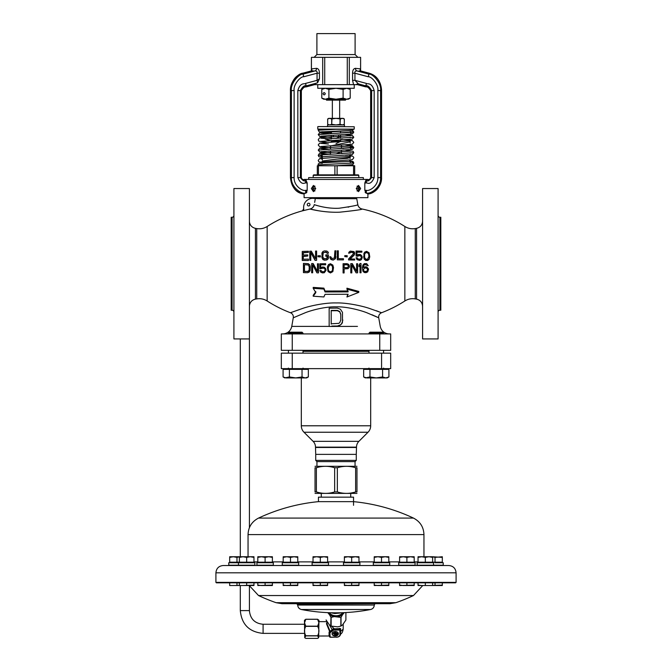 <?xml version="1.0" encoding="UTF-8"?>
<svg xmlns="http://www.w3.org/2000/svg" width="672" height="672" viewBox="0 0 672 672"><rect width="100%" height="100%" fill="white"/><g stroke="black" fill="none" stroke-linecap="round" stroke-linejoin="round"><path stroke-width="1.01" d="M438.085 188.546L422.587 188.546L422.587 338.932L438.085 338.932L438.085 188.546M249.413 338.932L249.413 188.546L233.915 188.546L233.915 338.932L249.413 338.932L249.413 527.663M438.085 215.435A1.823 1.823 0 0 0 439.908 217.258L439.908 310.22A1.823 1.823 0 0 0 438.085 312.043M439.908 310.22L440.815 310.22L440.815 217.258L439.908 217.258M440.815 238.678L440.815 288.8L440.815 238.678M304.466 271.354L304.466 264.734L308.23 265.003L309.254 266.767L309.086 270.43L307.549 271.412L304.466 271.354M309.254 266.91L309.086 270.287M332.665 267.758L332.497 270.119L331.817 271.278L330.448 271.849L329.078 271.27L328.398 270.11L328.222 267.742L328.398 270.253L329.078 271.412L330.448 271.992L331.817 271.421L332.497 270.27L332.497 266.591L331.304 265.037L329.591 265.037L328.222 267.742M348.39 265.969L347.365 264.81L344.114 264.835L344.114 267.742L347.365 267.716L348.39 266.549L347.365 267.574L344.114 267.59L344.114 264.995M367.702 269.38L367.189 270.976L364.963 271.597L363.938 271.034L363.426 269.455L363.938 271.186L366.164 271.723L367.534 270.539L367.189 268.422L364.963 267.884L363.426 269.455M364.451 256.427L364.627 254.209L365.308 253.084L366.677 252.563L368.046 253.184L368.726 254.352L368.894 256.578L368.726 254.083L368.046 252.916L366.677 252.294L365.308 252.823L364.627 253.94L364.627 257.586L365.82 259.174L367.534 259.232L368.894 256.578M303.022 210.546L302.392 210.857A1.823 1.823 77.7 0 0 303.71 208.799L302.392 210.857L309.985 209.026L302.392 210.857A127.604 127.604 0 0 0 267.145 226.489L267.145 300.989A127.604 127.604 0 0 0 290.413 312.74L290.447 312.724A4.561 4.561 -129.3 0 1 293.269 317.789L291.757 326.39L329.162 326.39M318.478 210.764L309.994 209.034C308.935 208.757 323.803 212.864 339.654 212.192C355.118 210.563 362.594 209.504 362.082 209.009A127.604 127.604 0 0 1 404.855 226.489L404.855 300.989A127.604 127.604 0 0 1 381.587 312.74L368.903 308.246C360.788 305.592 346.072 302.627 336.37 302.946C326.441 302.602 312.43 305.29 303.626 308.087L290.413 312.74M308.398 263.693L303.442 263.399L308.398 263.836L309.767 265.028L310.279 266.784L309.767 264.877L308.398 263.836M317.461 271.37L313.186 263.567L311.648 263.55L313.186 263.718L317.461 271.513L317.461 263.777L318.486 263.785L317.461 263.777M312.673 272.647L312.673 264.877L316.949 272.849L318.486 272.874L318.486 263.785M325.66 263.701L319.847 263.802L325.66 263.701M324.979 270.808L325.147 269.85L324.635 271.387L322.417 271.95L320.872 270.589L319.847 270.572L320.704 272.126L322.417 272.908L324.29 272.731L326.004 270.43L325.66 268.548L324.29 267.187L322.417 266.977L320.704 267.733L320.704 264.97M324.979 270.665L324.122 271.622L322.417 271.799L320.872 270.438L319.847 270.572M327.541 266.431L327.373 267.54L328.054 265.222L330.448 263.869L332.842 265.238L333.522 267.565L332.842 265.096L330.448 263.726L328.566 264.491L327.541 266.574M344.114 272.798L344.114 269.228M347.197 263.693L343.09 263.718L348.046 264.029L349.415 265.961L348.734 264.466L347.197 263.844M356.597 271.345L352.321 263.651L350.784 263.668L352.321 263.794L356.597 271.488L356.597 263.752L357.622 263.735L356.597 263.752M351.809 272.74L351.809 264.97L356.084 272.84L357.622 272.824L357.622 263.735M360.007 272.639L360.007 265.255L358.982 266.624L358.982 265.079L360.007 263.701L361.032 263.533L360.007 263.55L358.982 265.079M368.558 269.018L366.845 266.927L365.14 266.767L363.258 267.532L366.845 267.078L368.558 269.018M368.214 265.692L366.677 263.634L364.283 263.676L362.914 265.062L362.401 267.54L362.914 265.213L364.283 263.827L366.677 263.777L368.214 265.692L364.963 264.592L363.938 265.188L363.258 267.532M317.974 256.738L320.359 256.948L317.974 256.738L317.974 255.772L320.359 255.73L320.359 256.687M321.728 256.855L322.93 259.61L324.467 260.173L326.861 259.955L328.222 258.779L328.398 257.746L327.541 259.3L326.004 259.896L323.61 259.728L322.241 258.586L321.905 253.025L322.93 251.479L324.467 250.891L326.861 251.051L328.222 252.185L328.398 253.134L327.373 253.142L326.004 252.017L323.266 252.622L322.753 256.847L322.93 253.462L323.778 252.496L326.004 252.277L327.373 253.403L328.398 253.134M322.753 256.847L323.778 258.569L326.684 258.535L327.373 256.276L325.828 256.292L325.828 254.881L328.398 254.856L328.398 257.746M334.891 256.746L334.891 250.816L335.916 250.816L335.404 258.485L334.034 259.652L331.64 259.661L330.271 258.502L329.759 256.771L330.784 256.763L331.817 258.493L334.379 258.098L334.891 251.076M329.759 256.771L330.96 259.535L333.178 260.106L335.404 258.745L335.916 256.746M338.31 258.678L343.434 258.712L343.434 259.871L337.285 259.837L337.285 250.816L338.31 250.824L338.31 258.678L338.31 251.084M337.285 259.837L343.434 259.871M344.803 256.595L347.197 256.88L344.803 256.595L344.803 255.637L347.197 255.662L347.197 256.62M302.249 260.484L308.398 260.534L302.249 260.484L302.249 251.462L308.398 251.244L308.398 252.386L303.274 252.563L303.274 255.041L303.274 252.832L308.398 252.386M303.274 256.46L307.717 256.04L303.274 256.192L303.274 259.274L303.274 256.46M309.767 260.224L310.792 260.459L309.767 260.224L309.767 251.202L311.304 251.16L315.58 258.712L315.58 251.311M310.792 252.58L315.067 260.35L316.604 260.316L315.067 260.081L310.792 252.311L310.792 260.198M353.69 253.47L351.977 252.176L348.734 253.26L348.902 252.244L350.272 251.118L353.858 251.563L354.539 252.336L354.539 254.251L349.927 258.98L354.715 259.064L354.715 260.03L348.558 259.93L348.558 258.955L353.69 253.47L353.346 252.504L351.977 251.908L348.734 253M349.927 259.241L354.203 255.083L354.715 253.487M348.558 259.93L354.715 260.03M356.084 256.007L357.277 256.301L359.671 255.595L360.864 256.2L361.376 257.494L360.864 255.94L359.671 255.326L356.084 256.007L356.084 251.042L361.889 251.194L361.889 252.143L356.933 252.008L356.933 255.066L356.933 252.277L361.889 252.143M356.084 257.737L356.933 259.568L359.671 260.417L361.376 259.686L362.233 257.704L361.376 259.426L359.671 260.148L357.79 259.913L356.084 257.737L357.109 257.762L357.958 258.947L359.671 259.182L360.864 258.636L361.376 257.494M363.602 256.595L364.283 259.199L365.652 260.408L367.702 260.476L369.071 259.367L369.751 256.805L369.071 259.098L367.702 260.207L365.652 260.14L363.938 258.149L363.938 253.344L364.795 252.042L366.677 251.345L369.071 252.764L369.751 256.805M348.121 290.976L325.063 291.035L323.879 288.137L313.211 287.398L313.211 288.322L323.879 289.052L325.063 291.95L348.121 291.892L346.937 289.103L358.789 292.362L346.937 296.999L348.121 294.26L325.063 294.319L323.879 296.948L313.211 296.218L315.848 292.58L313.211 288.322M358.789 292.362L358.789 291.438L346.937 288.187L346.937 289.103M347.718 294.286L346.937 296.999M315.848 291.656L313.211 295.285L313.211 296.218M307.549 271.412L304.466 271.505L304.466 264.734M307.549 271.564L308.23 271.228M308.23 271.379L308.742 270.858M308.742 271.001L309.086 270.43M310.279 266.784L310.111 270.64L309.086 272.16L307.549 272.714L303.442 272.63L303.442 263.55M312.673 264.877L312.673 272.798L311.648 272.782L311.648 263.693M325.147 269.85L324.635 268.682L323.442 268.094L319.847 268.842L319.847 263.802M325.66 263.844L325.66 264.818L320.704 264.776L320.704 267.884L322.417 267.12L324.29 267.33L326.004 269.657M333.522 267.565L332.842 271.614L330.448 272.958L328.054 271.597L327.373 267.54M349.415 265.961L349.247 267.322L348.046 268.682L344.114 268.901L344.114 272.941L343.09 272.95L343.09 263.861M351.809 264.97L351.809 272.891L350.784 272.899L350.784 263.81M307.717 256.04L307.717 254.89L303.274 255.041M308.398 260.266L308.398 259.098L303.274 259.274M316.604 260.047L316.604 251.026L315.58 251.051L315.58 258.712M327.373 257.561L327.373 256.015L325.828 256.032M362.233 257.704L361.889 255.965L360.52 254.587L358.646 254.344L356.933 255.066M361.032 263.684L361.032 272.773L360.007 272.79L360.007 265.255M368.558 269.17L367.702 271.883L365.988 272.681L364.283 272.521L362.914 271.202L362.401 267.54M325.063 291.035L325.063 291.95M323.879 288.137L323.879 289.052M303.71 208.799L303.198 210.353M315.815 197.66A1.823 1.823 0 0 0 315.647 197.828L320.208 198.71L314.068 198.45A9.114 9.114 0 0 0 303.719 208.824L303.727 209.194M314.656 202.381L315.412 198.122M309.985 209.026C312.304 208.429 313.732 206.968 314.261 204.632C313.48 204.389 325.97 209.034 339.226 208.219C352.103 206.363 358.294 205.162 357.815 204.607A5.468 5.468 48.3 0 0 362.082 209.009M348.894 207.001L348.046 207.161M316.924 198.248L318.36 198.416M356.185 197.66A1.823 1.823 0 0 1 356.773 198.71L357.815 204.607M315.647 197.828A1.823 1.823 -114.3 0 1 314.009 198.442M307.255 204.59A1.369 1.369 0 0 1 308.624 203.221A1.369 1.369 0 0 1 309.985 204.59A1.369 1.369 0 0 1 308.624 205.96A1.369 1.369 0 0 1 307.255 204.59M376.194 310.691L378.504 311.548M380.747 312.404L381.587 312.74A4.561 4.561 129 0 0 378.731 317.789L366.778 312.724C359.142 309.758 345.391 306.499 336.344 306.844C327.088 306.466 313.992 309.431 305.718 312.547L293.269 317.789M290.581 312.673L291.354 312.371M233.915 215.435A1.823 1.823 -0 0 1 232.092 217.258L232.092 310.22A1.823 1.823 180 0 1 233.915 312.043M232.092 310.22L231.185 310.22L231.185 217.258L232.092 217.258M231.185 238.678L231.185 288.8L231.185 238.678M292.253 350.33L281.316 350.33L281.316 333.917L390.684 333.917L390.684 350.33L292.253 350.33L292.253 333.917M331.758 326.071L339.074 325.996L341.813 323.744L342.493 322.241L342.493 312.371L340.444 309.271L337.369 308.087L329.162 308.179L329.162 326.449L357.462 326.39M337.369 326.046L340.444 324.929L341.813 323.425L342.838 320.015M331.212 310.422L331.212 323.786L338.738 323.375L339.763 322.627L340.788 319.973L340.788 314.244L339.763 311.556L337.369 310.38L331.212 310.422L331.212 324.106M371.918 314.74L373.657 315.479M374.354 315.781L378.731 317.789L380.243 326.374C381.192 330.49 383.729 332.968 387.853 333.816L389.222 333.917M340.788 320.292L340.788 314.563L339.763 311.867L337.369 310.699L331.212 310.741M368.987 351.33L303.013 351.33M355.051 466.166L355.051 461.614L356.278 460.379L356.278 454.373L315.722 454.373L315.496 447.485L356.504 447.485L315.496 447.14A8.207 8.207 0 0 0 313.093 441.336L303.988 432.239A9.114 9.114 0 0 1 301.316 425.788L301.316 377.924M356.278 460.379L315.722 460.379L315.722 454.373L356.278 454.373L356.504 447.14A8.207 8.207 0 0 1 358.907 441.336L368.012 432.239A9.114 9.114 0 0 0 370.684 425.788L370.684 377.924M355.051 461.614L316.949 461.614L315.722 460.379M316.949 466.166L316.949 461.614M292.253 368.642L281.316 368.642L281.316 353.153L390.684 353.153L390.684 368.642L292.253 368.642L292.253 353.153M302.022 332.186L289.414 332.186L288.431 333.178L303.013 333.178L302.022 332.186M308.347 376.95L305.189 377.924L306.659 377.924L308.347 376.95L308.347 369.373L283.088 369.373L283.088 376.95L284.046 377.429M306.785 377.664L307.684 377.303M284.063 377.437L284.617 377.647M286.163 377.924L283.088 376.95L284.785 377.924L289.405 376.95L289.405 369.373M302.03 369.373L302.03 376.95L295.722 377.924L289.405 376.95M286.247 377.924L305.189 377.924L302.03 376.95M382.586 332.186L369.978 332.186L368.987 333.178L383.569 333.178L382.586 332.186M388.912 376.95L385.753 377.924L387.215 377.924L388.912 376.95L388.912 369.373L363.653 369.373L363.653 376.95L364.61 377.429M387.349 377.664L388.248 377.303M364.627 377.437L365.182 377.647M366.727 377.924L363.653 376.95L365.341 377.924L369.97 376.95L369.97 369.373M382.595 369.373L382.595 376.95L376.278 377.924L369.97 376.95M366.811 377.924L385.753 377.924L382.595 376.95M349.381 154.988L345.467 155.274M351.17 156.265L319.704 158.567L318.226 160.432L318.856 161.826L322.325 162.7L322.325 161.818M322.325 159.869L322.325 156.652M349.675 165.757L349.675 165.161M349.675 161.507L349.675 160.121M349.675 158.063L349.675 155.274M334.891 174.871L334.891 165.757L354.682 165.757L354.682 174.871M334.891 165.757L317.318 165.757L317.318 174.871M318.427 174.871L318.427 165.757M337.109 174.871L337.109 165.757M353.573 174.871L353.573 165.757M313.673 174.871L358.327 174.871L358.789 175.333L313.211 175.333L313.673 174.871M313.211 177.61L313.211 175.333M358.789 177.61L358.789 175.333M317.772 84.638L317.772 88.284L354.228 88.284L354.228 84.638M306.121 180.407L307.18 182.969L305.651 182.969C306.155 181.532 301.946 187.278 297.83 177.61L297.83 90.577C300.384 81.614 305.214 84.512 305.55 83.42L317.058 80.338L317.671 82.648L313.211 84.638L360.158 84.638L358.436 83.908A2.738 2.318 -67 0 0 356.261 84.638M357.42 84.638L365.534 86.822C366.803 86.016 368.516 87.268 370.658 90.577L371.624 90.577L371.624 177.61C369.146 180.785 367.382 181.726 366.349 180.424L366.794 180.197M357.378 84.638L365.534 86.822L365.786 85.882C367.483 85.117 369.424 86.688 371.624 90.577L374.17 90.577L374.17 177.61C370.23 187.16 365.786 181.6 366.349 182.969L364.82 182.969L365.82 180.424M360.578 68.905L359.654 71.249L360.604 70.913L360.612 57.338L360.578 68.905L355.454 68.334C353.573 68.578 352.615 70.207 352.573 73.206L354.942 73.206L368.231 76.768C371.12 76.163 378.781 84.244 377.874 90.577L377.874 177.61C378.227 186.169 369.088 191.52 366.349 190.31L364.82 190.31L364.82 182.969M352.573 73.206L352.573 80.338L354.942 80.338L358.436 83.908L365.786 85.882L366.45 83.42C366.769 84.529 371.566 81.564 374.17 90.577M360.578 57.338L349.306 57.338L349.306 84.638M352.573 80.338L353.564 84.638M349.306 57.338L347.273 57.338L347.273 84.638M355.454 68.334A2.738 2.36 -83.7 0 0 357.118 70.972L368.936 74.138L369.18 73.206L360.604 70.913L359.671 71.249M305.651 182.969L305.651 180.289L304.097 179.432L367.903 179.432L365.879 180.407M304.777 193.41L306.121 193.032L307.18 190.31L307.18 182.969M306.121 193.032L305.651 193.032C302.123 194.552 290.9 187.74 291.404 177.61L290.447 177.61C291.362 187.118 295.915 192.553 304.097 193.906C295.915 192.553 291.362 187.118 290.447 177.61C291.9 187.942 296.453 193.376 304.097 193.914L304.097 197.66L367.903 197.66L367.903 193.906L366.349 193.158L367.903 193.914C376.085 192.553 380.638 187.118 381.553 177.61C380.638 187.118 376.085 192.553 367.903 193.906C373.615 194.074 381.998 186.589 381.562 177.61L377.874 177.61M365.879 193.032L366.349 193.032L364.82 190.31M360.646 188.546L358.554 185.447L356.261 188.546L358.554 191.646L360.646 188.546M315.739 188.546L313.446 185.447L311.354 188.546L313.446 191.646L315.739 188.546L312.724 188.546L313.723 186.085L314.815 186.085M360.612 70.904L369.188 73.198C376.656 75.415 380.78 81.203 381.553 90.577L381.553 177.61L381.553 90.577C380.78 81.203 376.656 75.415 369.18 73.206L369.18 73.206C377 75.919 381.125 81.707 381.562 90.577L380.596 90.577L380.596 177.61C381.091 187.748 369.877 194.544 366.349 193.032L366.349 190.31M359.654 71.249L357.118 70.972C355.328 70.862 354.606 71.61 354.942 73.206L354.942 80.338L366.45 83.42M365.14 192.125L365.358 192.57M307.18 190.31L305.651 190.31L305.651 193.158L305.08 193.318M306.642 192.57L306.86 192.125M365.534 86.822C367.97 86.73 369.667 87.982 370.642 90.577L370.658 177.601C369.818 179.483 368.903 180.205 367.903 179.794C369.869 179.474 370.776 178.744 370.642 177.61L374.17 177.61M363.342 179.432L363.342 177.61L308.658 177.61L308.658 179.432M306.18 180.424L305.651 180.424C304.651 181.742 302.896 180.802 300.376 177.61L301.342 177.61L301.358 90.577L301.342 177.61C301.291 178.794 302.207 179.525 304.097 179.785C303.08 180.197 302.165 179.474 301.342 177.61L301.342 90.577C303.568 87.242 305.273 85.982 306.466 86.814L314.58 84.638M305.651 190.31C302.912 191.528 293.773 186.152 294.126 177.61L294.126 90.577C293.135 84.42 300.896 76.104 303.769 76.768L317.058 73.206C317.394 71.61 316.672 70.862 314.882 70.972L311.396 70.913L312.346 71.249L311.422 68.905L311.422 57.338L311.388 70.913L302.812 73.198L311.388 70.904M347.273 57.338L322.694 57.338L322.694 84.638M322.694 57.338L311.422 57.338M319.427 73.206L317.058 73.206L317.058 80.338L319.427 78.876L319.427 73.206C319.393 70.207 318.427 68.586 316.546 68.334A2.738 2.36 -96.3 0 1 314.882 70.972L303.064 74.138L303.769 76.768M319.427 78.876L317.671 82.648M294.126 177.61L291.404 177.61L291.404 90.577L290.447 90.577C291.22 81.203 295.344 75.415 302.82 73.206C295.344 75.415 291.22 81.203 290.447 90.577L290.447 90.577C289.943 80.884 299.006 73.181 302.812 73.198L303.064 74.138C299.46 73.374 290.178 83.496 291.404 90.577L294.126 90.577M297.83 177.61L300.376 177.61L300.376 90.577C302.551 86.696 304.492 85.134 306.214 85.882L317.293 82.908M324.727 57.338L324.727 84.638M316.898 54.566L355.102 54.566L355.102 33.6L316.898 33.6L316.898 54.566L314.126 57.338M355.102 54.566L357.874 57.338M314.815 191.008L313.723 191.008L312.724 188.546M314.975 190.823L313.723 191.008M313.933 190.823L313.001 188.546L313.723 186.085M313.933 186.27L314.975 186.27M357.185 186.085L358.277 186.085L359.276 188.546L358.277 191.008L357.185 191.008M357.025 186.27L358.067 186.27L358.999 188.546L358.067 190.823L357.025 190.823M356.261 188.546L359.276 188.546M353.766 163.128L351.187 161.356M350.557 161.851L350.129 162.994M322.325 161.003L350.213 157.324M322.325 155.845L318.856 155.056L353.774 152.687M330.532 151.141L328.457 151.04M351.17 145.942L319.696 148.252L318.226 150.108L353.774 147.538C352.556 149.873 351.347 149.873 350.129 147.529L336 148.823M350.994 145.975L353.774 147.529L350.213 147M336 159.146L347.18 158.39L349.675 157.643M336 153.98L341.468 151.729M330.532 151.074L329.28 150.998M352.296 164.85L353.522 165.757L352.195 164.875M351.17 165.035L350.381 165.757M351.17 130.452L319.696 132.762L318.226 134.627L353.774 132.056C352.556 134.392 351.338 134.392 350.129 132.048L350.137 131.897M343.543 146.597L341.468 146.496M330.532 145.984L350.213 141.842M331.439 140.868L325.172 139.037L353.774 137.206L352.212 135.316L345.534 134.627M331.439 135.702L328.457 135.559M342.72 146.647L341.468 146.563M330.532 145.916L329.28 145.832M336 143.657L340.612 141.355M331.439 140.809L329.28 140.675M336 138.499L340.561 136.189M331.439 135.643L329.28 135.509M336 133.333L350.129 132.048M352.178 130.242L353.774 132.048L350.171 131.67M320.662 131.897L348.306 130.603C354.673 130.116 352.195 130.141 353.522 129.301L322.148 129.301M321.628 129.301L335.815 129.301M322.325 131.72L326.609 132.04M317.957 126.571L354.228 126.748L317.957 126.571M354.228 126.748L354.228 129.116L317.772 129.116L317.772 126.748M354.228 129.116L317.772 129.116M322.325 131.855L329.692 131.855M344.434 124.925L327.566 124.925L327.566 126.571L344.434 126.571L344.434 124.925M328.684 118.524L327.676 118.961L328.709 118.364L343.291 118.364L344.324 118.961L344.324 124.328L344.324 118.961L342.317 118.364L340.301 118.961L336 118.364L331.699 118.961L329.49 118.373M328.684 124.774L327.676 124.328L327.676 118.961L329.683 118.364M328.709 124.925L327.676 124.328L329.683 124.925L331.699 124.328L331.699 118.961M331.699 124.328L331.976 118.961M331.976 124.328L336 124.925L340.024 124.328L340.024 118.961M340.024 124.328L340.301 118.961M340.301 124.328L342.317 124.925L344.324 124.328L343.291 124.925M348.751 98.818L350.204 98.129L348.306 99.221L323.694 99.221L321.796 98.129L321.796 89.384L323.938 88.469M348.751 88.687L350.204 89.384L350.204 98.129L346.66 99.221L343.106 98.129L336 99.221L328.894 98.129L325.34 99.221L321.796 98.129L323.938 99.044M328.894 98.129L328.894 89.384L325.34 88.284L321.796 89.384L323.694 88.284M323.014 93.752C323.77 92.282 324.534 92.282 325.29 93.752C324.534 95.222 323.77 95.222 323.014 93.752M348.306 88.284L350.204 89.384L346.66 88.284L343.106 89.384L336 88.284L328.894 89.384M324.87 88.309L325.307 88.284M324.862 99.204L325.34 99.221M343.106 98.129L343.106 89.384M346.03 99.221L345.5 100.136L326.5 100.136L325.97 99.221M340.679 141.599L340.561 141.154L331.439 141.154L331.439 140.549M331.187 142.094L331.439 141.154M331.439 138.709L331.439 135.391M331.439 133.552L331.439 132.04M340.561 141.154L340.561 140.078M340.561 138.23L340.561 134.912M340.561 133.064L340.561 132.04M338.78 135.005L338.78 136.534M333.22 136.828L333.22 135.299M332.354 118.364L332.354 100.136M339.646 118.364L339.646 100.136M333.329 136.819L333.329 135.29M338.671 135.013L338.671 136.542M330.532 154.241L330.532 150.923M330.532 149.075L330.532 145.765M341.468 153.653L341.468 150.352M341.468 148.495L341.468 145.186M374.279 604.615L375.194 603.708L296.806 603.708L297.721 605.035L374.279 605.035L297.721 604.615M336 603.708L282.08 603.708L276.091 602.692L395.909 602.692L389.92 603.708L336 603.708M353.548 501.648L318.452 501.648A182.288 182.288 0 0 0 258.527 518.087L413.473 518.087A182.288 182.288 0 0 0 353.548 501.648M215.914 582.38L456.086 582.38L455.624 582.834L216.376 582.834L215.914 582.38L215.914 572.813C216.35 568.378 218.778 565.95 223.205 565.522L448.795 565.522C453.222 565.95 455.65 568.378 456.086 572.813L215.914 572.813M295.176 565.522L290.48 565.522M318.452 501.648L318.452 497.162L353.548 497.162L353.548 505.319M356.966 493.382L315.034 493.382M355.622 491.938L355.622 467.746L356.966 467.746C356.966 465.83 356.966 465.83 356.966 467.746L356.966 491.938C356.966 493.861 356.966 493.861 356.966 491.938L355.622 491.938C349.524 493.861 343.434 493.861 337.344 491.938L334.656 491.938C328.566 493.861 322.468 493.861 316.378 491.938L315.034 491.938C315.034 493.861 315.034 493.861 315.034 491.938L315.034 467.746C315.034 465.83 315.034 465.83 315.034 467.746L316.378 467.746L316.378 491.938L318.444 492.5M351.532 492.92L353.522 492.5M355.622 467.746C349.524 465.83 343.434 465.83 337.344 467.746L337.344 491.938M337.344 467.746L334.656 467.746L334.656 491.938M334.656 467.746C328.566 465.83 322.468 465.83 316.378 467.746L316.949 467.586M356.966 466.301L315.034 466.301M230.311 562.195L230.311 562.741L230.311 562.195M246.666 562.195L246.666 557.39L250.312 556.744L253.957 557.39L253.957 562.195L229.681 562.195L229.681 556.744L229.681 557.39L233.327 556.744L236.972 557.39L239.375 556.819M253.957 582.834L253.957 585.522L233.159 585.522M236.972 562.195L236.972 557.39M229.681 556.744L239.375 556.744L239.375 557.39L243.02 556.744L246.666 557.39M253.957 585.11L242.852 585.522M240.005 562.195L240.005 562.741M253.336 562.195L253.336 562.741M253.957 557.39L253.957 556.744L239.375 556.744M239.375 562.195L239.375 557.39M272.395 582.834L272.395 585.522L261.29 585.522M258.443 562.195L258.443 562.741M271.774 562.195L271.774 562.741M257.813 557.39L261.458 556.744L257.813 556.744L257.813 562.195L272.395 562.195L272.395 556.744L268.75 556.744L272.395 557.39M265.104 562.195L265.104 557.39L268.75 556.744L261.458 556.744L265.104 557.39M297.772 582.834L297.772 585.522L286.667 585.522M283.819 562.195L283.819 562.741M297.15 562.195L297.15 562.741M283.189 557.39L286.835 556.744L283.189 556.744L283.189 562.195L297.772 562.195L297.772 556.744L294.126 556.744L297.772 557.39M290.48 562.195L290.48 557.39L294.126 556.744L286.835 556.744L290.48 557.39M327.608 582.834L327.608 585.522L316.495 585.522M313.648 562.195L313.648 562.741M326.987 562.195L326.987 562.741M313.026 557.39L316.672 556.744L313.026 556.744L313.026 562.195L327.608 562.195L327.608 556.744L323.963 556.744L327.608 557.39M320.317 562.195L320.317 557.39L323.963 556.744L316.672 556.744L320.317 557.39M358.974 582.834L358.974 585.522L347.869 585.522M345.013 562.195L345.013 562.741M358.352 562.195L358.352 562.741M344.392 557.39L348.037 556.744L344.392 556.744L344.392 562.195L358.974 562.195L358.974 556.744L355.328 556.744L358.974 557.39M351.683 562.195L351.683 557.39L355.328 556.744L348.037 556.744L351.683 557.39M388.811 582.834L388.811 585.522L377.698 585.522M374.85 562.195L374.85 562.741M388.181 562.195L388.181 562.741M374.228 557.39L377.874 556.744L374.228 556.744L374.228 562.195L388.811 562.195L388.811 556.744L385.165 556.744L388.811 557.39M381.52 562.195L381.52 557.39L385.165 556.744L377.874 556.744L381.52 557.39M414.187 582.834L414.187 585.522L403.074 585.522M400.226 562.195L400.226 562.741M413.557 562.195L413.557 562.741M399.605 557.39L403.25 556.744L399.605 556.744L399.605 562.195L414.187 562.195L414.187 556.744L410.542 556.744L414.187 557.39M406.896 562.195L406.896 557.39L410.542 556.744L403.25 556.744L406.896 557.39M442.319 585.522L421.512 585.522M418.664 562.195L418.664 562.741M431.995 562.195L431.995 562.741M418.043 557.39L421.688 556.744L418.043 556.744L418.043 562.195L432.625 562.195L432.625 556.744L442.319 557.39L442.319 556.744L435.028 557.39L435.028 562.195L442.319 562.195L442.319 556.744M425.334 562.195L425.334 557.39L428.98 556.744L432.625 557.39M432.625 556.744L421.688 556.744L425.334 557.39M441.689 562.195L441.689 562.741L441.689 562.195M432.625 562.195L435.028 562.195M432.625 556.819L435.028 557.39M428.98 556.744L431.382 556.744M236.972 565.202L254.873 565.202L254.873 562.741L228.774 562.741L228.774 565.202L236.972 565.202M265.104 565.202L273.311 565.202L273.311 562.741L256.906 562.741L256.906 565.202L265.104 565.202M290.48 565.202L298.687 565.202L298.687 562.741L282.282 562.741L282.282 565.202L290.48 565.202M320.317 565.202L328.516 565.202L328.516 562.741L312.11 562.741L312.11 565.202L320.317 565.202M351.683 565.202L359.89 565.202L359.89 562.741L343.484 562.741L343.484 565.202L351.683 565.202M381.52 565.202L389.718 565.202L389.718 562.741L373.313 562.741L373.313 565.202L381.52 565.202M406.896 565.202L415.094 565.202L415.094 562.741L398.689 562.741L398.689 565.202L406.896 565.202M433.532 565.202L433.532 562.741L417.127 562.741L417.127 565.202L443.226 565.202L443.226 562.741L435.028 562.741M229.681 582.834L229.681 585.522L233.327 585.522L229.681 585.522M239.375 585.472L233.327 585.522M236.972 585.11L236.972 582.834M243.02 585.522L239.375 585.522M246.666 585.11L246.666 582.834M239.375 585.11L239.375 582.834M272.395 585.11L257.813 585.522L257.813 582.834M261.458 585.522L257.813 585.11M265.104 585.11L265.104 582.834M297.772 585.11L283.189 585.522L283.189 582.834M286.835 585.522L283.189 585.11M290.48 585.11L290.48 582.834M327.608 585.11L313.026 585.522L313.026 582.834M316.672 585.522L313.026 585.11M320.317 585.11L320.317 582.834M358.974 585.11L344.392 585.522L344.392 582.834M348.037 585.522L344.392 585.11M351.683 585.11L351.683 582.834M388.811 585.11L374.228 585.522L374.228 582.834M377.874 585.522L374.228 585.11M381.52 585.11L381.52 582.834M414.187 585.11L399.605 585.522L399.605 582.834M403.25 585.522L399.605 585.11M406.896 585.11L406.896 582.834M432.625 585.522L418.043 585.522L418.043 582.834M432.625 585.11L432.625 582.834M421.688 585.522L418.043 585.11M425.334 585.11L425.334 582.834M432.625 585.472L442.319 585.11L442.319 582.834M435.028 585.11L435.028 582.834M340.469 633.461L340.628 628.597L333.178 628.866L329.078 632.142L329.07 635.746L330.212 635.972M329.406 631.512L329.532 636.653A0.68 0.487 180 0 0 330.212 637.14L336.361 637.14A4.099 2.898 180 0 0 340.469 634.234L340.469 629.882A0.68 0.487 180 0 0 339.78 629.404L333.329 629.378L329.725 632.092A0.68 0.487 180 0 0 329.532 632.386L329.078 632.142M327.34 622.264L326.978 623.734L330.162 631.462M318.671 637.736L317.587 635.746C319.393 632.461 319.393 629.328 317.587 626.363L318.898 622.734L317.587 619.248L318.956 620.298L318.671 637.736L317.587 638.4L305.827 638.4L304.752 637.736L305.827 635.746C304.03 632.461 304.03 629.328 305.827 626.363L304.525 622.734L305.827 619.248L304.466 620.298L304.752 637.736M317.587 626.17L305.827 626.17M317.587 619.298L305.827 619.298M317.587 619.248L305.827 619.248M317.587 626.363L305.827 626.363M317.587 635.888L305.827 635.888M317.587 635.746L305.827 635.746M329.07 635.746A0.454 0.437 180 0 1 329.532 636.191L330.212 636.098M329.07 632.243L329.986 632.755L329.986 636.972L329.532 636.653L330.212 637.266L336.361 637.14A3.646 2.579 180 0 0 340.007 634.561L339.78 630.05L333.656 630.092L329.986 632.755M329.314 624.758L332.279 629.857M334.219 616.61L331.145 617.383L331.145 626.086L337.781 626.858L341.032 626.01A9.887 6.989 180 0 1 340.855 626.086L340.855 617.383L334.219 616.61A8.795 6.216 180 0 1 329.431 614.653L330.968 617.316L330.708 625.926L331.901 626.396L331.145 626.086A9.887 6.989 180 0 1 330.968 626.01L329.431 624.901L326.113 620.063A9.887 6.989 0 0 1 326.113 619.996A9.887 6.989 0 0 1 326.113 619.92M345.887 620.063A9.887 6.989 0 0 0 345.887 619.996L345.887 612.553L345.887 620.063L342.569 624.901L341.032 626.01L341.032 617.316A9.887 6.989 180 0 1 340.855 617.383M343.199 624.128L343.199 629.084L340.628 631.436L340.469 633.024L340.469 631.688M333.833 628.782L333.749 629.404A0.68 0.487 180 0 0 333.329 629.546L329.725 632.092L330.053 632.646M333.178 628.866L333.656 630.092M333.95 628.799L333.816 630.05M339.553 628.328L339.78 628.933L338.302 629.404L338.159 628.774M340.628 628.597L339.78 628.933L339.78 630.05M340.469 628.841L340.007 630.21M338.419 633.755A3.192 2.26 180 0 0 335.236 631.504A3.192 2.26 180 0 0 332.044 633.755A3.192 2.26 180 0 0 335.236 636.014A3.192 2.26 180 0 0 338.419 633.755M337.991 634.368L337.806 633.738L337.705 634.309L334.975 632.688L336.748 634.687L335.58 633.041M336.798 634.872L333.732 633.57L336.017 635.527L334.53 633.931M336.076 635.712L332.858 633.133M337.806 634.057L334.11 631.949L336.118 634.368L332.749 632.932L335.656 633.839M334.387 632.024L334.11 631.63L334.177 632.15M332.052 633.595A3.192 2.26 180 0 0 335.765 635.662M336.109 635.603A3.192 2.26 180 0 0 338.411 633.595M334.387 631.697L337.806 633.738M341.032 617.316L342.569 614.653A8.795 6.216 180 0 1 337.781 616.61M327.785 612.637L329.431 614.653M344.215 612.637L342.569 614.653M342.863 612.696A7.518 5.317 180 0 1 336 615.838A7.518 5.317 180 0 1 329.137 612.696M342.586 612.704A7.199 5.09 180 0 1 336 615.745A7.199 5.09 180 0 1 329.414 612.704M331.565 612.772L331.565 612.847A8.434 5.964 0 0 0 332.01 613.032L334.832 613.519L339.99 613.032A8.434 5.964 0 0 0 340.435 612.847L340.553 612.763M404.855 226.489C408.064 228.488 411.524 229.186 415.254 228.572L416.564 228.346L416.564 299.132C420.302 300.073 422.31 302.467 422.587 306.314M415.254 228.572L415.254 298.906L416.564 299.132M320.208 198.71L356.773 198.71M267.145 226.489C263.936 228.488 260.476 229.186 256.746 228.572L256.746 298.906C260.476 298.292 263.936 298.99 267.145 300.989M256.746 298.906L255.436 299.132L255.436 228.346C252.126 227.573 250.135 225.515 249.48 222.18L249.413 221.164M379.747 333.917L379.747 350.33M370.684 425.788L301.316 425.788M368.012 432.239L303.988 432.239M358.907 441.336L313.093 441.336M356.504 447.14L315.496 447.14M381.57 353.153L381.57 368.642M370.658 90.577L370.658 177.61L370.642 90.577M366.349 182.969L366.349 180.289M368.231 76.768L368.936 74.138C372.565 73.45 381.73 83.286 380.596 90.577L377.874 90.577M305.55 83.42L306.466 86.822C303.391 87.041 301.694 88.284 301.358 90.577L297.83 90.577M316.546 68.334L311.422 68.905M290.447 177.61L290.447 90.577L290.447 177.61M349.675 160.751L353.144 161.624L353.774 163.01L318.226 164.85L318.469 165.757M318.469 129.301L318.226 130.217L335.857 129.301M370.591 609.512A182.288 182.288 0 0 1 301.409 609.512L370.591 609.512C372.884 608.899 374.119 607.404 374.279 605.035M249.236 585.522L258.527 595.543L413.473 595.543A182.288 182.288 0 0 1 395.909 602.692M248.044 556.744L248.044 534.584L423.956 534.584C423.646 527.066 420.151 521.564 413.473 518.087M344.392 561.876L327.608 561.876M313.026 561.876L297.772 561.876M283.189 561.876L272.395 561.876M257.813 561.876L253.957 561.876M358.974 561.876L374.228 561.876M388.811 561.876L399.605 561.876M414.187 561.876L418.043 561.876M329.776 631.856L326.458 623.734L327.121 621.928M329.07 635.208L329.532 636.653L329.532 635.611M329.146 633.914L329.566 634.108M334.278 629.462L334.379 628.891L331.582 626.287M336 629.068L336 629.555M343.199 629.084C342.812 631.487 342.124 633.032 341.124 633.721L340.469 634.099M336.361 637.14L336.361 637.266C338.831 637.115 340.2 636.107 340.469 634.234L340.007 634.561M263.088 624.263L263.088 633.377C249.245 632.033 241.651 624.431 240.299 610.596L249.413 610.596C250.228 618.895 254.78 623.456 263.088 624.263L304.466 624.263M404.855 300.989C408.064 298.99 411.524 298.292 415.254 298.906M314.017 198.442L315.428 198.047L314.017 198.442M256.746 228.572L255.436 228.346M255.436 299.132C252.059 299.93 250.068 302.039 249.463 305.449L249.413 306.314M302.056 333.917L376.992 333.917M291.757 326.39C290.808 330.49 288.271 332.968 284.147 333.816L282.778 333.917M416.564 228.346C420.302 227.405 422.31 225.011 422.587 221.164M288.431 353.153L288.431 350.33M288.431 333.917L288.431 333.178M288.431 368.096L287.885 368.642M303.013 368.096L303.559 368.642M303.013 353.153L303.013 350.33M303.013 333.917L303.013 333.178M305.97 368.642L305.97 369.373M285.474 368.642L285.474 369.373M368.987 353.153L368.987 350.33M368.987 333.917L368.987 333.178M368.987 368.096L368.441 368.642M383.569 368.096L384.115 368.642M383.569 353.153L383.569 350.33M383.569 333.917L383.569 333.178M386.526 368.642L386.526 369.373M366.03 368.642L366.03 369.373M306.466 86.822L314.622 84.638M322.325 159.054L320.83 158.844M320.83 162.028L352.33 159.709L353.774 157.853L353.623 157.139L352.246 155.971L349.675 155.585M330.532 154.459L320.83 153.678M351.17 151.099L330.187 152.477C318.965 153.124 319.662 153.409 319.376 153.535L318.226 155.274L318.872 156.677L322.325 157.542M321.871 155.274L320.83 156.862L352.313 154.552L353.774 152.695L353.136 151.284L345.534 150.108M328.457 149.184L320.83 148.52M350.213 158.382L350.129 157.853M318.226 150.108L319.796 152.006L330.532 152.93M341.468 153.502L342.72 153.577M350.213 153.224L350.129 152.695M320.83 151.704L352.338 149.377L353.774 147.538M353.774 163.027L352.783 164.657L335.849 165.757M318.226 164.85C317.73 164.027 318.696 163.338 321.132 162.8L351.33 161.339M320.662 163.17L322.325 163.338M351.17 140.776L319.704 143.086L318.226 144.95L319.754 146.832L330.532 147.764M341.468 148.344L343.543 148.462M350.213 148.058L350.129 147.538M320.83 146.538L352.33 144.22L353.774 142.372L352.246 140.49L340.561 139.499M351.17 135.618L330.187 136.987C318.965 137.634 319.662 137.928 319.376 138.046L318.226 139.784L318.872 141.196L326.466 142.372M350.213 142.901L350.129 142.372M320.83 141.38L352.313 139.062L353.774 137.206M318.226 134.627L319.796 136.517L331.439 137.491M340.561 137.97L342.72 138.088M350.213 137.735L350.129 137.206M320.83 136.214L352.338 133.896L353.774 132.056L352.296 130.217M353.774 147.521L352.246 145.648L345.534 144.95M328.457 144.018L320.83 143.354M331.439 139.028L320.83 138.197M328.457 133.694L320.83 133.031M318.226 130.217L319.234 131.863L321.132 132.258L331.439 132.779M327.676 124.328L327.676 118.961M301.409 609.512C299.116 608.899 297.881 607.404 297.721 605.035M422.764 585.522L413.473 595.543M258.527 595.543A182.288 182.288 0 0 0 276.091 602.692M248.044 534.584C248.354 527.066 251.849 521.564 258.527 518.087M456.086 582.38L456.086 572.813M423.956 556.744L423.956 534.584M350.717 497.162L350.717 493.517M321.283 497.162L321.283 493.517M238.468 565.202L238.468 562.741M326.953 621.659L318.956 621.634M329.473 635.998L318.956 636.014M341.124 633.721L340.469 634.267M329.381 635.905L329.532 636.653M249.413 585.967L249.413 610.596M240.299 338.932L240.299 556.744M240.299 585.522L240.299 610.596M263.088 633.377L304.466 633.377"/></g></svg>
